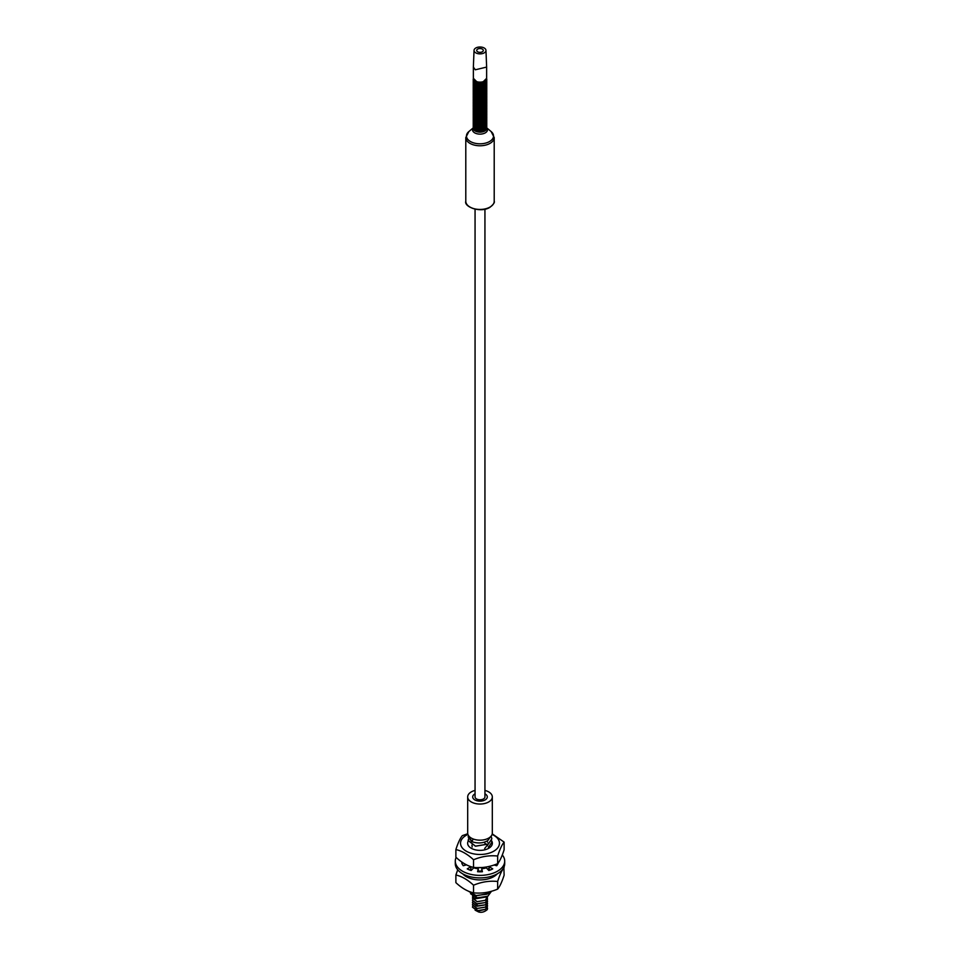 <?xml version="1.0" encoding="UTF-8"?>
<svg xmlns="http://www.w3.org/2000/svg" width="960" height="960" viewBox="0 0 960 960"><rect width="100%" height="100%" fill="white"/><g stroke="black" fill="none" stroke-linecap="round" stroke-linejoin="round"><path stroke-width="1.44" d="M484.944 209.184L484.944 796.92A4.944 2.856 180 0 1 481.896 799.56A4.944 2.856 180 0 1 476.508 798.948A4.944 2.856 180 0 1 475.056 796.92L475.056 209.184M486.792 126.6A6.792 3.924 180 0 1 486.792 126.696A6.792 3.924 180 0 1 484.8 129.468A6.792 3.924 180 0 1 483.66 129.996A6.792 3.924 180 0 1 476.34 129.996A6.792 3.924 180 0 1 475.2 129.468A6.792 3.924 180 0 1 473.208 126.696A6.792 3.924 180 0 1 473.208 126.6M486.696 125.844A6.792 3.924 180 0 1 486.792 126.504A6.792 3.924 180 0 1 484.8 129.276A6.792 3.924 180 0 1 475.2 129.276A6.792 3.924 180 0 1 473.208 126.504A6.792 3.924 180 0 1 473.304 125.844M486.792 125.088A6.792 3.924 180 0 1 486.792 125.172A6.792 3.924 180 0 1 484.8 127.956A6.792 3.924 180 0 1 483.66 128.484A6.792 3.924 180 0 1 476.34 128.484A6.792 3.924 180 0 1 475.2 127.956A6.792 3.924 180 0 1 473.208 125.172A6.792 3.924 180 0 1 473.208 125.088M486.696 124.332A6.792 3.924 180 0 1 486.792 124.992A6.792 3.924 180 0 1 484.8 127.764A6.792 3.924 180 0 1 475.2 127.764A6.792 3.924 180 0 1 473.208 124.992A6.792 3.924 180 0 1 473.304 124.332M486.792 123.576A6.792 3.924 180 0 1 486.792 123.66A6.792 3.924 180 0 1 484.8 126.444A6.792 3.924 180 0 1 483.66 126.972A6.792 3.924 180 0 1 476.34 126.972A6.792 3.924 180 0 1 475.2 126.444A6.792 3.924 180 0 1 473.208 123.66A6.792 3.924 180 0 1 473.208 123.576M486.696 122.82A6.792 3.924 180 0 1 486.792 123.48A6.792 3.924 180 0 1 484.8 126.252A6.792 3.924 180 0 1 475.2 126.252A6.792 3.924 180 0 1 473.208 123.48A6.792 3.924 180 0 1 473.304 122.82M486.792 122.052A6.792 3.924 180 0 1 486.792 122.148A6.792 3.924 180 0 1 484.8 124.92A6.792 3.924 180 0 1 483.66 125.46A6.792 3.924 180 0 1 476.34 125.46A6.792 3.924 180 0 1 475.2 124.92A6.792 3.924 180 0 1 473.208 122.148A6.792 3.924 180 0 1 473.208 122.052M486.696 121.296A6.792 3.924 180 0 1 486.792 121.968A6.792 3.924 180 0 1 484.8 124.74A6.792 3.924 180 0 1 475.2 124.74A6.792 3.924 180 0 1 473.208 121.968A6.792 3.924 180 0 1 473.304 121.296M486.792 120.54A6.792 3.924 180 0 1 486.792 120.636A6.792 3.924 180 0 1 484.8 123.408A6.792 3.924 180 0 1 483.66 123.948A6.792 3.924 180 0 1 476.34 123.948A6.792 3.924 180 0 1 475.2 123.408A6.792 3.924 180 0 1 473.208 120.636A6.792 3.924 180 0 1 473.208 120.54M486.696 119.784A6.792 3.924 180 0 1 486.792 120.456A6.792 3.924 180 0 1 484.8 123.228A6.792 3.924 180 0 1 475.2 123.228A6.792 3.924 180 0 1 473.208 120.456A6.792 3.924 180 0 1 473.304 119.784M486.792 119.028A6.792 3.924 180 0 1 486.792 119.124A6.792 3.924 180 0 1 484.8 121.896A6.792 3.924 180 0 1 483.66 122.436A6.792 3.924 180 0 1 476.34 122.436A6.792 3.924 180 0 1 475.2 121.896A6.792 3.924 180 0 1 473.208 119.124A6.792 3.924 180 0 1 473.208 119.028M486.696 118.272A6.792 3.924 180 0 1 486.792 118.932A6.792 3.924 180 0 1 484.8 121.716A6.792 3.924 180 0 1 475.2 121.716A6.792 3.924 180 0 1 473.208 118.932A6.792 3.924 180 0 1 473.304 118.272M486.792 117.516A6.792 3.924 180 0 1 486.792 117.612A6.792 3.924 180 0 1 484.8 120.384A6.792 3.924 180 0 1 483.66 120.912A6.792 3.924 180 0 1 476.34 120.912A6.792 3.924 180 0 1 475.2 120.384A6.792 3.924 180 0 1 473.208 117.612A6.792 3.924 180 0 1 473.208 117.516M486.696 116.76A6.792 3.924 180 0 1 486.792 117.42A6.792 3.924 180 0 1 484.8 120.204A6.792 3.924 180 0 1 475.2 120.204A6.792 3.924 180 0 1 473.208 117.42A6.792 3.924 180 0 1 473.304 116.76M486.792 116.004A6.792 3.924 180 0 1 486.792 116.1A6.792 3.924 180 0 1 484.8 118.872A6.792 3.924 180 0 1 483.66 119.4A6.792 3.924 180 0 1 476.34 119.4A6.792 3.924 180 0 1 475.2 118.872A6.792 3.924 180 0 1 473.208 116.1A6.792 3.924 180 0 1 473.208 116.004M486.696 115.248A6.792 3.924 180 0 1 486.792 115.908A6.792 3.924 180 0 1 484.8 118.68A6.792 3.924 180 0 1 475.2 118.68A6.792 3.924 180 0 1 473.208 115.908A6.792 3.924 180 0 1 473.304 115.248M486.792 114.492A6.792 3.924 180 0 1 486.792 114.588A6.792 3.924 180 0 1 484.8 117.36A6.792 3.924 180 0 1 483.66 117.888A6.792 3.924 180 0 1 476.34 117.888A6.792 3.924 180 0 1 475.2 117.36A6.792 3.924 180 0 1 473.208 114.588A6.792 3.924 180 0 1 473.208 114.492M486.696 113.736A6.792 3.924 180 0 1 486.792 114.396A6.792 3.924 180 0 1 484.8 117.168A6.792 3.924 180 0 1 475.2 117.168A6.792 3.924 180 0 1 473.208 114.396A6.792 3.924 180 0 1 473.304 113.736M486.792 112.98A6.792 3.924 180 0 1 486.792 113.076A6.792 3.924 180 0 1 484.8 115.848A6.792 3.924 180 0 1 483.66 116.376A6.792 3.924 180 0 1 476.34 116.376A6.792 3.924 180 0 1 475.2 115.848A6.792 3.924 180 0 1 473.208 113.076A6.792 3.924 180 0 1 473.208 112.98M486.696 112.224A6.792 3.924 180 0 1 486.792 112.884A6.792 3.924 180 0 1 484.8 115.656A6.792 3.924 180 0 1 475.2 115.656A6.792 3.924 180 0 1 473.208 112.884A6.792 3.924 180 0 1 473.304 112.224M486.792 111.468A6.792 3.924 180 0 1 486.792 111.564A6.792 3.924 180 0 1 484.8 114.336A6.792 3.924 180 0 1 483.66 114.864A6.792 3.924 180 0 1 476.34 114.864A6.792 3.924 180 0 1 475.2 114.336A6.792 3.924 180 0 1 473.208 111.564A6.792 3.924 180 0 1 473.208 111.468M486.696 110.712A6.792 3.924 180 0 1 486.792 111.372A6.792 3.924 180 0 1 484.8 114.144A6.792 3.924 180 0 1 475.2 114.144A6.792 3.924 180 0 1 473.208 111.372A6.792 3.924 180 0 1 473.304 110.712M486.792 109.956A6.792 3.924 180 0 1 486.792 110.04A6.792 3.924 180 0 1 484.8 112.824A6.792 3.924 180 0 1 483.66 113.352A6.792 3.924 180 0 1 476.34 113.352A6.792 3.924 180 0 1 475.2 112.824A6.792 3.924 180 0 1 473.208 110.04A6.792 3.924 180 0 1 473.208 109.956M486.696 109.2A6.792 3.924 180 0 1 486.792 109.86A6.792 3.924 180 0 1 484.8 112.632A6.792 3.924 180 0 1 475.2 112.632A6.792 3.924 180 0 1 473.208 109.86A6.792 3.924 180 0 1 473.304 109.2M486.792 108.444A6.792 3.924 180 0 1 486.792 108.528A6.792 3.924 180 0 1 484.8 111.312A6.792 3.924 180 0 1 483.66 111.84A6.792 3.924 180 0 1 476.34 111.84A6.792 3.924 180 0 1 475.2 111.312A6.792 3.924 180 0 1 473.208 108.528A6.792 3.924 180 0 1 473.208 108.444M486.696 107.688A6.792 3.924 180 0 1 486.792 108.348A6.792 3.924 180 0 1 484.8 111.12A6.792 3.924 180 0 1 475.2 111.12A6.792 3.924 180 0 1 473.208 108.348A6.792 3.924 180 0 1 473.304 107.688M486.792 106.932A6.792 3.924 180 0 1 486.792 107.016A6.792 3.924 180 0 1 484.8 109.788A6.792 3.924 180 0 1 483.66 110.328A6.792 3.924 180 0 1 476.34 110.328A6.792 3.924 180 0 1 475.2 109.788A6.792 3.924 180 0 1 473.208 107.016A6.792 3.924 180 0 1 473.208 106.932M486.696 106.164A6.792 3.924 180 0 1 486.792 106.836A6.792 3.924 180 0 1 484.8 109.608A6.792 3.924 180 0 1 475.2 109.608A6.792 3.924 180 0 1 473.208 106.836A6.792 3.924 180 0 1 473.304 106.164M486.792 105.408A6.792 3.924 180 0 1 486.792 105.504A6.792 3.924 180 0 1 484.8 108.276A6.792 3.924 180 0 1 483.66 108.816A6.792 3.924 180 0 1 476.34 108.816A6.792 3.924 180 0 1 475.2 108.276A6.792 3.924 180 0 1 473.208 105.504A6.792 3.924 180 0 1 473.208 105.408M486.696 104.652A6.792 3.924 180 0 1 486.792 105.324A6.792 3.924 180 0 1 484.8 108.096A6.792 3.924 180 0 1 475.2 108.096A6.792 3.924 180 0 1 473.208 105.324A6.792 3.924 180 0 1 473.304 104.652M486.792 103.896A6.792 3.924 180 0 1 486.792 103.992A6.792 3.924 180 0 1 484.8 106.764A6.792 3.924 180 0 1 483.66 107.304A6.792 3.924 180 0 1 476.34 107.304A6.792 3.924 180 0 1 475.2 106.764A6.792 3.924 180 0 1 473.208 103.992A6.792 3.924 180 0 1 473.208 103.896M486.696 103.14A6.792 3.924 180 0 1 486.792 103.812A6.792 3.924 180 0 1 484.8 106.584A6.792 3.924 180 0 1 475.2 106.584A6.792 3.924 180 0 1 473.208 103.812A6.792 3.924 180 0 1 473.304 103.14M486.792 102.384A6.792 3.924 180 0 1 486.792 102.48A6.792 3.924 180 0 1 484.8 105.252A6.792 3.924 180 0 1 483.66 105.792A6.792 3.924 180 0 1 476.34 105.792A6.792 3.924 180 0 1 475.2 105.252A6.792 3.924 180 0 1 473.208 102.48A6.792 3.924 180 0 1 473.208 102.384M486.696 101.628A6.792 3.924 180 0 1 486.792 102.288A6.792 3.924 180 0 1 484.8 105.072A6.792 3.924 180 0 1 475.2 105.072A6.792 3.924 180 0 1 473.208 102.288A6.792 3.924 180 0 1 473.304 101.628M486.792 100.872A6.792 3.924 180 0 1 486.792 100.968A6.792 3.924 180 0 1 484.8 103.74A6.792 3.924 180 0 1 483.66 104.268A6.792 3.924 180 0 1 476.34 104.268A6.792 3.924 180 0 1 475.2 103.74A6.792 3.924 180 0 1 473.208 100.968A6.792 3.924 180 0 1 473.208 100.872M486.696 100.116A6.792 3.924 180 0 1 486.792 100.776A6.792 3.924 180 0 1 484.8 103.548A6.792 3.924 180 0 1 475.2 103.548A6.792 3.924 180 0 1 473.208 100.776A6.792 3.924 180 0 1 473.304 100.116M486.792 99.36A6.792 3.924 180 0 1 486.792 99.456A6.792 3.924 180 0 1 484.8 102.228A6.792 3.924 180 0 1 483.66 102.756A6.792 3.924 180 0 1 476.34 102.756A6.792 3.924 180 0 1 475.2 102.228A6.792 3.924 180 0 1 473.208 99.456A6.792 3.924 180 0 1 473.208 99.36M486.696 98.604A6.792 3.924 180 0 1 486.792 99.264A6.792 3.924 180 0 1 484.8 102.036A6.792 3.924 180 0 1 475.2 102.036A6.792 3.924 180 0 1 473.208 99.264A6.792 3.924 180 0 1 473.304 98.604M486.792 97.848A6.792 3.924 180 0 1 486.792 97.944A6.792 3.924 180 0 1 484.8 100.716A6.792 3.924 180 0 1 483.66 101.244A6.792 3.924 180 0 1 476.34 101.244A6.792 3.924 180 0 1 475.2 100.716A6.792 3.924 180 0 1 473.208 97.944A6.792 3.924 180 0 1 473.208 97.848M486.696 97.092A6.792 3.924 180 0 1 486.792 97.752A6.792 3.924 180 0 1 484.8 100.524A6.792 3.924 180 0 1 475.2 100.524A6.792 3.924 180 0 1 473.208 97.752A6.792 3.924 180 0 1 473.304 97.092M486.792 96.336A6.792 3.924 180 0 1 486.792 96.432A6.792 3.924 180 0 1 484.8 99.204A6.792 3.924 180 0 1 483.66 99.732A6.792 3.924 180 0 1 476.34 99.732A6.792 3.924 180 0 1 475.2 99.204A6.792 3.924 180 0 1 473.208 96.432A6.792 3.924 180 0 1 473.208 96.336M486.696 95.58A6.792 3.924 180 0 1 486.792 96.24A6.792 3.924 180 0 1 484.8 99.012A6.792 3.924 180 0 1 475.2 99.012A6.792 3.924 180 0 1 473.208 96.24A6.792 3.924 180 0 1 473.304 95.58M486.792 94.824A6.792 3.924 180 0 1 486.792 94.92A6.792 3.924 180 0 1 484.8 97.692A6.792 3.924 180 0 1 483.66 98.22A6.792 3.924 180 0 1 476.34 98.22A6.792 3.924 180 0 1 475.2 97.692A6.792 3.924 180 0 1 473.208 94.92A6.792 3.924 180 0 1 473.208 94.824M486.696 94.068A6.792 3.924 180 0 1 486.792 94.728A6.792 3.924 180 0 1 484.8 97.5A6.792 3.924 180 0 1 475.2 97.5A6.792 3.924 180 0 1 473.208 94.728A6.792 3.924 180 0 1 473.304 94.068M486.792 93.312A6.792 3.924 180 0 1 486.792 93.396A6.792 3.924 180 0 1 484.8 96.18A6.792 3.924 180 0 1 483.66 96.708A6.792 3.924 180 0 1 476.34 96.708A6.792 3.924 180 0 1 475.2 96.18A6.792 3.924 180 0 1 473.208 93.396A6.792 3.924 180 0 1 473.208 93.312M486.696 92.556A6.792 3.924 180 0 1 486.792 93.216A6.792 3.924 180 0 1 484.8 95.988A6.792 3.924 180 0 1 475.2 95.988A6.792 3.924 180 0 1 473.208 93.216A6.792 3.924 180 0 1 473.304 92.556M486.792 91.8A6.792 3.924 180 0 1 486.792 91.884A6.792 3.924 180 0 1 484.8 94.668A6.792 3.924 180 0 1 483.66 95.196A6.792 3.924 180 0 1 476.34 95.196A6.792 3.924 180 0 1 475.2 94.668A6.792 3.924 180 0 1 473.208 91.884A6.792 3.924 180 0 1 473.208 91.8M486.696 91.032A6.792 3.924 180 0 1 486.792 91.704A6.792 3.924 180 0 1 484.8 94.476A6.792 3.924 180 0 1 475.2 94.476A6.792 3.924 180 0 1 473.208 91.704A6.792 3.924 180 0 1 473.304 91.032M486.792 90.276A6.792 3.924 180 0 1 486.792 90.372A6.792 3.924 180 0 1 484.8 93.144A6.792 3.924 180 0 1 483.66 93.684A6.792 3.924 180 0 1 476.34 93.684A6.792 3.924 180 0 1 475.2 93.144A6.792 3.924 180 0 1 473.208 90.372A6.792 3.924 180 0 1 473.208 90.276M486.696 89.52A6.792 3.924 180 0 1 486.792 90.192A6.792 3.924 180 0 1 484.8 92.964A6.792 3.924 180 0 1 475.2 92.964A6.792 3.924 180 0 1 473.208 90.192A6.792 3.924 180 0 1 473.304 89.52M486.792 88.764A6.792 3.924 180 0 1 486.792 88.86A6.792 3.924 180 0 1 484.8 91.632A6.792 3.924 180 0 1 483.66 92.172A6.792 3.924 180 0 1 476.34 92.172A6.792 3.924 180 0 1 475.2 91.632A6.792 3.924 180 0 1 473.208 88.86A6.792 3.924 180 0 1 473.208 88.764M486.696 88.008A6.792 3.924 180 0 1 486.792 88.68A6.792 3.924 180 0 1 484.8 91.452A6.792 3.924 180 0 1 475.2 91.452A6.792 3.924 180 0 1 473.208 88.68A6.792 3.924 180 0 1 473.304 88.008M486.792 87.252A6.792 3.924 180 0 1 486.792 87.348A6.792 3.924 180 0 1 484.8 90.12A6.792 3.924 180 0 1 483.66 90.66A6.792 3.924 180 0 1 476.34 90.66A6.792 3.924 180 0 1 475.2 90.12A6.792 3.924 180 0 1 473.208 87.348A6.792 3.924 180 0 1 473.208 87.252M486.696 86.496A6.792 3.924 180 0 1 486.792 87.156A6.792 3.924 180 0 1 484.8 89.94A6.792 3.924 180 0 1 475.2 89.94A6.792 3.924 180 0 1 473.208 87.156A6.792 3.924 180 0 1 473.304 86.496M486.792 85.74A6.792 3.924 180 0 1 486.792 85.836A6.792 3.924 180 0 1 484.8 88.608A6.792 3.924 180 0 1 483.66 89.136A6.792 3.924 180 0 1 476.34 89.136A6.792 3.924 180 0 1 475.2 88.608A6.792 3.924 180 0 1 473.208 85.836A6.792 3.924 180 0 1 473.208 85.74M486.696 84.984A6.792 3.924 180 0 1 486.792 85.644A6.792 3.924 180 0 1 484.8 88.428A6.792 3.924 180 0 1 475.2 88.428A6.792 3.924 180 0 1 473.208 85.644A6.792 3.924 180 0 1 473.304 84.984M486.792 84.228A6.792 3.924 180 0 1 486.792 84.324A6.792 3.924 180 0 1 484.8 87.096A6.792 3.924 180 0 1 483.66 87.624A6.792 3.924 180 0 1 476.34 87.624A6.792 3.924 180 0 1 475.2 87.096A6.792 3.924 180 0 1 473.208 84.324A6.792 3.924 180 0 1 473.208 84.228M486.696 83.472A6.792 3.924 180 0 1 486.792 84.132A6.792 3.924 180 0 1 484.8 86.904A6.792 3.924 180 0 1 475.2 86.904A6.792 3.924 180 0 1 473.208 84.132A6.792 3.924 180 0 1 473.304 83.472M486.792 82.716A6.792 3.924 180 0 1 486.792 82.812A6.792 3.924 180 0 1 484.8 85.584A6.792 3.924 180 0 1 483.66 86.112A6.792 3.924 180 0 1 476.34 86.112A6.792 3.924 180 0 1 475.2 85.584A6.792 3.924 180 0 1 473.208 82.812A6.792 3.924 180 0 1 473.208 82.716M486.696 81.96A6.792 3.924 180 0 1 486.792 82.62A6.792 3.924 180 0 1 484.8 85.392A6.792 3.924 180 0 1 475.2 85.392A6.792 3.924 180 0 1 473.208 82.62A6.792 3.924 180 0 1 473.304 81.96M486.792 81.204A6.792 3.924 180 0 1 486.792 81.3A6.792 3.924 180 0 1 484.8 84.072A6.792 3.924 180 0 1 483.66 84.6A6.792 3.924 180 0 1 476.34 84.6A6.792 3.924 180 0 1 475.2 84.072A6.792 3.924 180 0 1 473.208 81.3A6.792 3.924 180 0 1 473.208 81.204M486.696 80.448A6.792 3.924 180 0 1 486.792 81.108A6.792 3.924 180 0 1 484.8 83.88A6.792 3.924 180 0 1 475.2 83.88A6.792 3.924 180 0 1 473.208 81.108A6.792 3.924 180 0 1 473.304 80.448M486.792 79.692A6.792 3.924 180 0 1 486.792 79.788A6.792 3.924 180 0 1 484.8 82.56A6.792 3.924 180 0 1 483.66 83.088A6.792 3.924 180 0 1 476.34 83.088A6.792 3.924 180 0 1 475.2 82.56A6.792 3.924 180 0 1 473.208 79.788A6.792 3.924 180 0 1 473.208 79.692M486.612 78.684A6.792 3.924 180 0 1 486.792 79.596A6.792 3.924 180 0 1 484.8 82.368A6.792 3.924 180 0 1 475.2 82.368A6.792 3.924 180 0 1 473.208 79.596A6.792 3.924 180 0 1 473.388 78.684M474.036 50.352L473.364 67.08L475.308 69.792L486.636 67.08L485.964 50.352A5.964 3.444 0 0 0 484.212 48A5.964 3.444 0 0 0 477.78 47.244A5.964 3.444 0 0 0 474.036 50.352A5.964 3.444 0 0 0 475.788 52.872A5.964 3.444 0 0 0 482.352 53.604A5.964 3.444 0 0 0 485.964 50.352M477.66 49.08A3.3 1.908 180 0 1 481.26 48.672A3.3 1.908 180 0 1 483.3 50.436A3.3 1.908 180 0 1 482.34 51.78A3.3 1.908 0 0 1 478.74 52.2A3.3 1.908 0 0 1 476.7 50.436A3.3 1.908 0 0 1 477.66 49.08M492.312 796.92L492.312 833.052A12.312 7.116 0 0 1 488.712 838.08A12.312 7.116 180 0 1 475.284 839.628A12.312 7.116 180 0 1 467.688 833.052L467.688 796.92A12.312 7.116 180 0 0 475.284 803.496A12.312 7.116 180 0 0 488.712 801.948A12.312 7.116 0 0 0 492.312 796.92A12.312 7.116 0 0 0 484.944 790.416M475.056 790.416A12.312 7.116 0 0 0 471.288 791.892A12.312 7.116 180 0 0 467.688 796.92M484.944 793.824A7.296 4.212 0 0 1 487.296 796.92A7.296 4.212 0 0 1 485.16 799.908A7.296 4.212 180 0 1 477.204 800.82A7.296 4.212 180 0 1 472.704 796.92A7.296 4.212 180 0 1 474.84 793.944A7.296 4.212 0 0 1 475.056 793.824M473.448 839.076L471.624 841.344A11.844 6.84 180 0 0 472.752 841.92C478.344 843.636 483.348 843.192 487.764 840.588L490.5 836.772M472.752 841.92L468.156 836.952L471.624 841.344M468.156 840.48L475.5 846.144L488.376 843.996L491.844 838.788L488.376 844.068L475.464 846.216L468.156 840.552L468.612 838.752M486.852 841.152L487.704 842.28M488.172 844.2L484.644 848.484M472.164 847.008L471.948 845.112M484.86 843.264L486.132 844.056M486.996 844.836L487.704 845.82M488.376 847.596L491.844 842.292M491.844 838.716L491.1 836.136M468.456 835.536L468.156 836.952M491.52 840.516L491.844 842.244L488.376 847.524M489.144 868.176L487.584 869.184M487.632 869.232L489.144 868.248M468.36 891.144L476.496 895.8L488.376 893.496L490.644 891.48M490.572 891.492L486.936 894.228L475.68 895.608L468.384 891.156M476.916 867.612L481.8 867.528M480.324 867.612L478.32 867.636M481.728 870.996L478.272 871.164M471.9 869.736L470.856 869.16M470.832 869.22L471.852 869.784M478.152 871.764L481.728 871.068M491.508 891.24L487.8 896.232L477.324 897.828L470.544 893.736M486.06 897.024L475.104 898.812A7.536 4.344 180 0 1 474.672 898.584L475.584 897.444M475.104 898.812L472.476 896.04L474.672 898.584M487.536 896.94L485.328 900.312L487.488 896.4M472.464 900.36L476.412 903.792L485.328 902.58L487.536 899.22L485.328 902.556L477.156 903.936L472.464 900.336L472.776 899.208M472.464 898.092L477.156 901.692L485.328 900.312L477.156 901.656L472.464 898.056L472.776 896.94M487.32 898.08L487.536 899.196M487.32 900.348L487.536 901.464L485.328 904.824L476.412 906.036L472.464 902.628L477.12 906.216L485.328 904.848L487.536 901.5M487.32 904.884L487.536 906.012L485.328 909.36L477.12 910.728L472.464 907.152L472.776 906.024M472.464 907.164L478.452 910.932L485.328 909.396L487.536 906.036M487.32 902.616L487.536 903.732L485.328 907.092L477.12 908.46L472.464 904.872L472.776 903.756M472.464 904.896L477.108 908.484L485.328 907.128L487.536 903.732M472.464 902.604L472.776 901.476M487.536 908.304L487.344 909.348A7.536 4.344 0 0 1 487.2 909.672L487.32 907.152M487.2 909.672C484.452 912 481.62 912.78 478.692 912L475.104 910.164M456.132 857.424A24.708 14.268 0 0 0 455.292 861.12L455.292 863.64A24.708 14.268 0 0 0 462.528 873.732A24.708 14.268 0 0 0 489.456 876.816A24.708 14.268 0 0 0 504.708 863.64L504.708 861.12A24.708 14.268 0 0 0 502.284 854.952M496.944 865.452L494.976 865.236M490.404 869.976L489.144 869.196L489.144 866.676L492.756 868.884A18.528 10.704 0 0 1 488.844 870.516L486.336 867.852A13.284 7.668 180 0 1 481.728 868.716L482.424 871.728A18.528 10.704 0 0 1 477.576 871.728L478.272 868.716A13.284 7.668 180 0 1 473.664 867.852L471.156 870.516A18.528 10.704 0 0 1 467.244 868.884L470.856 866.676A13.284 7.668 180 0 1 470.664 866.568M481.848 871.764L481.728 868.716M470.856 866.676L470.856 869.196L469.596 869.976M465.024 865.236L463.056 865.452M455.292 861.12A24.708 14.268 0 0 0 462.528 871.2A24.708 14.268 0 0 0 489.456 874.296A24.708 14.268 0 0 0 504.708 861.12M463.14 862.92L461.784 863.064A18.528 10.704 0 0 0 463.272 865.728L466.488 864.84M489.888 866.232A13.284 7.668 180 0 1 489.144 866.676M494.076 864.996L496.728 865.728A18.528 10.704 0 0 0 498.216 863.064L498.132 863.052M478.272 871.236L478.272 868.716M467.916 834.432A19.464 11.232 0 0 0 466.236 835.296A19.464 11.232 0 0 0 466.236 851.184A19.464 11.232 0 0 0 493.764 851.184A19.464 11.232 0 0 0 492.084 834.432M467.736 833.736L462.348 835.644C460.188 838.188 458.04 842.832 455.88 849.564C461.772 850.872 467.652 854.268 473.544 859.764C481.584 856.416 489.612 855.18 497.652 856.032C499.812 849.288 501.96 844.656 504.12 842.112L492.24 833.868M455.88 849.564L455.88 857.208C461.772 862.704 467.652 866.1 473.544 867.396C481.584 868.248 489.612 867.012 497.652 863.664L497.652 856.032M473.544 867.396L473.544 859.764M497.652 863.664C499.812 861.12 501.96 856.488 504.12 849.744L504.12 842.112M491.628 840.828A12.36 7.128 180 0 1 492.36 843.24A12.36 7.128 180 0 1 484.728 849.828A12.36 7.128 180 0 1 471.264 848.28A12.36 7.128 180 0 1 467.64 843.24A12.36 7.128 180 0 1 468.204 841.128M497.304 873.828A19.464 11.232 180 0 1 493.764 876.624A19.464 11.232 180 0 1 462.696 873.828M503.868 867.324L504.12 875.184C501.96 881.928 499.812 886.572 497.652 889.116C489.612 892.452 481.572 893.688 473.544 892.836C467.652 891.54 461.772 888.144 455.88 882.648L455.88 875.004L457.716 869.808M504.12 867.552C501.96 870.096 499.812 874.74 497.652 881.472L497.652 889.116M497.652 881.472C489.612 880.62 481.572 881.868 473.544 885.204L473.544 892.836M473.544 885.204C467.652 879.708 461.772 876.312 455.88 875.004M489.612 207.3A13.596 7.848 180 0 1 470.172 207.168M494.208 201.252A14.208 8.208 180 0 1 490.044 207.048A14.208 8.208 180 0 1 474.564 208.824A14.208 8.208 180 0 1 465.792 201.252C463.716 206.808 480.636 213.312 489.924 207.324C493.488 204.384 494.916 202.356 494.208 201.252L494.208 137.568A14.208 8.208 180 0 1 490.044 143.364A14.208 8.208 180 0 1 474.564 145.152A14.208 8.208 180 0 1 465.792 137.568L465.792 201.252M486.792 127.896L491.16 131.58A13.536 7.812 180 0 1 489.564 141.516A13.536 7.812 180 0 1 471.348 142.008A13.536 7.812 180 0 1 468.84 131.58L465.792 137.568M473.208 128.016A7.476 4.308 0 0 0 475.74 133.356A7.476 4.308 0 0 0 485.28 132.864A7.476 4.308 0 0 0 486.792 128.016M473.208 128.16A6.792 3.924 0 0 0 473.208 128.232A6.792 3.924 0 0 0 477.396 131.856A6.792 3.924 0 0 0 484.8 131.004A6.792 3.924 0 0 0 486.792 128.232A6.792 3.924 0 0 0 486.792 128.16M486.792 128.232L486.684 127.38A6.792 3.924 180 0 1 486.792 128.088A6.792 3.924 180 0 1 484.8 130.86A6.792 3.924 180 0 1 477.396 131.712A6.792 3.924 180 0 1 473.208 128.088A6.792 3.924 180 0 1 473.316 127.392L473.208 128.232M476.568 130.08A6 3.468 0 0 0 476.772 130.152A6 3.468 0 0 0 483.228 130.152A6 3.468 0 0 0 483.432 130.08M474.876 129.264A6 3.468 180 0 0 475.764 129.912A6 3.468 0 0 0 485.124 129.264M486.672 127.452A6.732 3.888 0 0 1 482.988 131.448A6.732 3.888 0 0 1 475.236 130.716A6.732 3.888 180 0 1 473.328 127.452M474.876 127.752A6 3.468 180 0 0 475.764 128.4A6 3.468 0 0 0 485.124 127.752M476.568 128.568A6 3.468 0 0 0 476.772 128.64A6 3.468 0 0 0 483.228 128.64A6 3.468 0 0 0 483.432 128.568M474.876 126.24A6 3.468 180 0 0 475.764 126.888A6 3.468 0 0 0 485.124 126.24M476.568 127.044A6 3.468 0 0 0 476.772 127.128A6 3.468 0 0 0 483.228 127.128A6 3.468 0 0 0 483.432 127.044M474.876 124.728A6 3.468 180 0 0 475.764 125.376A6 3.468 0 0 0 485.124 124.728M476.568 125.532A6 3.468 0 0 0 476.772 125.616A6 3.468 0 0 0 483.228 125.616A6 3.468 0 0 0 483.432 125.532M474.876 123.216A6 3.468 180 0 0 475.764 123.864A6 3.468 0 0 0 485.124 123.216M476.568 124.02A6 3.468 0 0 0 476.772 124.104A6 3.468 0 0 0 483.228 124.104A6 3.468 0 0 0 483.432 124.02M474.876 121.704A6 3.468 180 0 0 475.764 122.352A6 3.468 0 0 0 485.124 121.704M476.568 122.508A6 3.468 0 0 0 476.772 122.592A6 3.468 0 0 0 483.228 122.592A6 3.468 0 0 0 483.432 122.508M474.876 120.192A6 3.468 180 0 0 475.764 120.84A6 3.468 0 0 0 485.124 120.192M476.568 120.996A6 3.468 0 0 0 476.772 121.08A6 3.468 0 0 0 483.228 121.08A6 3.468 0 0 0 483.432 120.996M474.876 118.668A6 3.468 180 0 0 475.764 119.328A6 3.468 0 0 0 485.124 118.668M476.568 119.484A6 3.468 0 0 0 476.772 119.568A6 3.468 0 0 0 483.228 119.568A6 3.468 0 0 0 483.432 119.484M474.876 117.156A6 3.468 180 0 0 475.764 117.816A6 3.468 0 0 0 485.124 117.156M476.568 117.972A6 3.468 0 0 0 476.772 118.044A6 3.468 0 0 0 483.228 118.044A6 3.468 0 0 0 483.432 117.972M474.876 115.644A6 3.468 180 0 0 475.764 116.304A6 3.468 0 0 0 485.124 115.644M476.568 116.46A6 3.468 0 0 0 476.772 116.532A6 3.468 0 0 0 483.228 116.532A6 3.468 0 0 0 483.432 116.46M474.876 114.132A6 3.468 180 0 0 475.764 114.792A6 3.468 0 0 0 485.124 114.132M476.568 114.948A6 3.468 0 0 0 476.772 115.02A6 3.468 0 0 0 483.228 115.02A6 3.468 0 0 0 483.432 114.948M474.876 112.62A6 3.468 180 0 0 475.764 113.268A6 3.468 0 0 0 485.124 112.62M476.568 113.436A6 3.468 0 0 0 476.772 113.508A6 3.468 0 0 0 483.228 113.508A6 3.468 0 0 0 483.432 113.436M474.876 111.108A6 3.468 180 0 0 475.764 111.756A6 3.468 0 0 0 485.124 111.108M476.568 111.912A6 3.468 0 0 0 476.772 111.996A6 3.468 0 0 0 483.228 111.996A6 3.468 0 0 0 483.432 111.912M474.876 109.596A6 3.468 180 0 0 475.764 110.244A6 3.468 0 0 0 485.124 109.596M476.568 110.4A6 3.468 0 0 0 476.772 110.484A6 3.468 0 0 0 483.228 110.484A6 3.468 0 0 0 483.432 110.4M474.876 108.084A6 3.468 180 0 0 475.764 108.732A6 3.468 0 0 0 485.124 108.084M476.568 108.888A6 3.468 0 0 0 476.772 108.972A6 3.468 0 0 0 483.228 108.972A6 3.468 0 0 0 483.432 108.888M474.876 106.572A6 3.468 180 0 0 475.764 107.22A6 3.468 0 0 0 485.124 106.572M476.568 107.376A6 3.468 0 0 0 476.772 107.46A6 3.468 0 0 0 483.228 107.46A6 3.468 0 0 0 483.432 107.376M474.876 105.06A6 3.468 180 0 0 475.764 105.708A6 3.468 0 0 0 485.124 105.06M476.568 105.864A6 3.468 0 0 0 476.772 105.948A6 3.468 0 0 0 483.228 105.948A6 3.468 0 0 0 483.432 105.864M474.876 103.548A6 3.468 180 0 0 475.764 104.196A6 3.468 0 0 0 485.124 103.548M476.568 104.352A6 3.468 0 0 0 476.772 104.436A6 3.468 0 0 0 483.228 104.436A6 3.468 0 0 0 483.432 104.352M474.876 102.024A6 3.468 180 0 0 475.764 102.684A6 3.468 0 0 0 485.124 102.024M476.568 102.84A6 3.468 0 0 0 476.772 102.924A6 3.468 0 0 0 483.228 102.924A6 3.468 0 0 0 483.432 102.84M474.876 100.512A6 3.468 180 0 0 475.764 101.172A6 3.468 0 0 0 485.124 100.512M476.568 101.328A6 3.468 0 0 0 476.772 101.4A6 3.468 0 0 0 483.228 101.4A6 3.468 0 0 0 483.432 101.328M474.876 99A6 3.468 180 0 0 475.764 99.66A6 3.468 0 0 0 485.124 99M476.568 99.816A6 3.468 0 0 0 476.772 99.888A6 3.468 0 0 0 483.228 99.888A6 3.468 0 0 0 483.432 99.816M474.876 97.488A6 3.468 180 0 0 475.764 98.136A6 3.468 0 0 0 485.124 97.488M476.568 98.304A6 3.468 0 0 0 476.772 98.376A6 3.468 0 0 0 483.228 98.376A6 3.468 0 0 0 483.432 98.304M474.876 95.976A6 3.468 180 0 0 475.764 96.624A6 3.468 0 0 0 485.124 95.976M476.568 96.792A6 3.468 0 0 0 476.772 96.864A6 3.468 0 0 0 483.228 96.864A6 3.468 0 0 0 483.432 96.792M474.876 94.464A6 3.468 180 0 0 475.764 95.112A6 3.468 0 0 0 485.124 94.464M476.568 95.268A6 3.468 0 0 0 476.772 95.352A6 3.468 0 0 0 483.228 95.352A6 3.468 0 0 0 483.432 95.268M474.876 92.952A6 3.468 180 0 0 475.764 93.6A6 3.468 0 0 0 485.124 92.952M476.568 93.756A6 3.468 0 0 0 476.772 93.84A6 3.468 0 0 0 483.228 93.84A6 3.468 0 0 0 483.432 93.756M474.876 91.44A6 3.468 180 0 0 475.764 92.088A6 3.468 0 0 0 485.124 91.44M476.568 92.244A6 3.468 0 0 0 476.772 92.328A6 3.468 0 0 0 483.228 92.328A6 3.468 0 0 0 483.432 92.244M474.876 89.928A6 3.468 180 0 0 475.764 90.576A6 3.468 0 0 0 485.124 89.928M476.568 90.732A6 3.468 0 0 0 476.772 90.816A6 3.468 0 0 0 483.228 90.816A6 3.468 0 0 0 483.432 90.732M474.876 88.416A6 3.468 180 0 0 475.764 89.064A6 3.468 0 0 0 485.124 88.416M476.568 89.22A6 3.468 0 0 0 476.772 89.304A6 3.468 0 0 0 483.228 89.304A6 3.468 0 0 0 483.432 89.22M474.876 86.892A6 3.468 180 0 0 475.764 87.552A6 3.468 0 0 0 485.124 86.892M476.568 87.708A6 3.468 0 0 0 476.772 87.792A6 3.468 0 0 0 483.228 87.792A6 3.468 0 0 0 483.432 87.708M474.876 85.38A6 3.468 180 0 0 475.764 86.04A6 3.468 0 0 0 485.124 85.38M476.568 86.196A6 3.468 0 0 0 476.772 86.268A6 3.468 0 0 0 483.228 86.268A6 3.468 0 0 0 483.432 86.196M474.876 83.868A6 3.468 180 0 0 475.764 84.528A6 3.468 0 0 0 485.124 83.868M476.568 84.684A6 3.468 0 0 0 476.772 84.756A6 3.468 0 0 0 483.228 84.756A6 3.468 0 0 0 483.432 84.684M474.876 82.356A6 3.468 180 0 0 475.764 83.004A6 3.468 0 0 0 485.124 82.356M476.568 83.172A6 3.468 0 0 0 476.772 83.244A6 3.468 0 0 0 483.228 83.244A6 3.468 0 0 0 483.432 83.172M485.292 80.676A6 3.468 0 0 1 475.764 81.492A6 3.468 180 0 1 474.708 80.676M476.616 81.672A6 3.468 0 0 0 476.772 81.732A6 3.468 0 0 0 483.228 81.732A6 3.468 0 0 0 483.384 81.672M486.24 79.62A6.576 3.792 180 0 1 483.54 81.624A6.576 3.792 180 0 1 476.46 81.624A6.576 3.792 180 0 1 475.356 81.108A6.576 3.792 180 0 1 473.76 79.62M486.636 67.08L486.636 78.3A6.636 3.828 180 0 1 482.544 81.852A6.636 3.828 180 0 1 475.308 81.012A6.636 3.828 180 0 1 473.364 78.3L476.772 81.732M483.228 81.732L486.636 78.3M485.856 892.512L486.936 894.228M477.408 903.996L476.412 906.036M478.896 910.956L478.692 912M491.16 131.58L494.208 137.568M473.208 127.896L468.84 131.58M473.364 67.08L473.364 78.3"/></g></svg>
